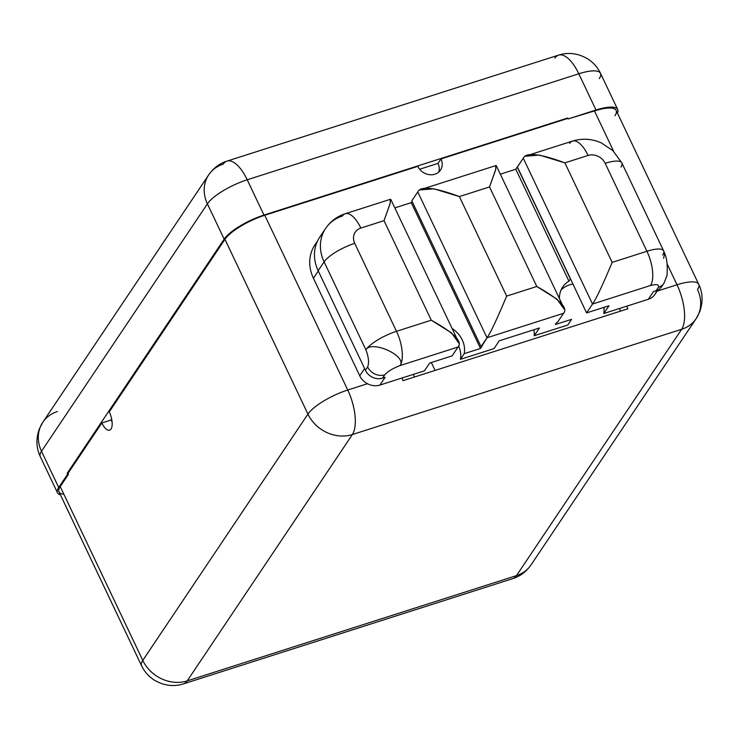 <?xml version="1.0" encoding="UTF-8"?>
<svg xmlns="http://www.w3.org/2000/svg" width="739" height="739" viewBox="0 0 739 739"><rect width="100%" height="100%" fill="white"/><g stroke="black" fill="none" stroke-linecap="round" stroke-linejoin="round"><path stroke-width="1.11" d="M317.539 241.006L314.916 244.914A39.971 34.613 -146.2 0 0 313.428 278.261L318.287 271.01L313.428 278.261L359.727 375.772A15.778 13.662 -146.2 0 0 367.449 383.726A15.778 13.662 33.8 0 0 379.911 385.065A15.778 13.662 -146.2 0 1 367.449 383.726L347.746 390.026A34.733 14.309 72.3 0 1 352.364 434.541A34.733 14.309 -107.7 0 0 347.746 390.026L264.765 215.261L417.803 166.349A13.357 11.565 33.8 0 0 428.86 174.607A13.357 11.565 33.8 0 0 440.499 170.081A13.357 11.565 33.8 0 0 440.989 158.931L567.921 118.36L440.989 158.931A13.357 11.565 -146.2 0 1 434.892 174.21A13.357 11.565 -146.2 0 1 417.803 166.349L264.765 215.261A34.733 9.838 154.6 0 0 224.942 239.325L109.27 411.872A13.357 5.506 72.3 0 1 111.044 428.989A13.357 5.506 72.3 0 1 101.825 422.967L67.979 473.45L67.194 473.265L224.157 239.14A34.733 9.838 -25.4 0 1 263.971 215.077L567.746 117.991L568.18 118.914L567.746 117.991L263.971 215.077A34.733 9.838 154.6 0 0 224.157 239.14L207.4 203.844A34.733 30.077 -146.2 0 1 208.694 174.866A34.733 30.077 33.8 0 0 207.4 203.844A34.733 9.838 -25.4 0 1 247.214 179.78L263.971 215.077L247.214 179.78A34.733 14.309 -107.7 0 0 226.965 161.12A34.733 14.309 -107.7 0 0 223.252 164.113A34.733 30.077 33.8 0 0 208.694 174.866C213.636 167.938 219.723 163.356 226.965 161.12A34.733 14.309 72.3 0 1 247.214 179.78A34.733 9.838 154.6 0 0 207.4 203.844L41.504 451.28L58.704 487.509L67.637 474.189L67.194 473.265L224.157 239.14L207.4 203.844L41.504 451.28L58.704 487.509A34.733 9.838 154.6 0 0 57.476 492.774A34.733 9.838 154.6 0 0 60.422 494.816A34.733 9.838 154.6 0 1 58.704 487.509L67.637 474.189L68.422 474.373L67.979 473.45L67.194 473.265L68.422 474.373L60.238 486.585L142.784 660.417L307.932 414.089L224.942 239.325A34.733 9.838 -25.4 0 1 264.765 215.261L347.746 390.026A34.733 9.838 154.6 0 0 307.932 414.089L224.942 239.325L109.27 411.872A13.357 5.506 -107.7 0 1 109.612 430.144A13.357 5.506 -107.7 0 1 101.825 422.967L67.979 473.45L68.422 474.373L60.238 486.585L142.784 660.417L307.932 414.089A34.733 30.077 33.8 0 0 352.364 434.541L187.216 680.878A34.733 30.077 -146.2 0 1 142.784 660.417A34.733 9.838 154.6 0 0 141.546 665.682A34.733 9.838 -25.4 0 1 142.784 660.417A34.733 30.077 33.8 0 0 187.216 680.878A34.733 14.309 72.3 0 1 183.503 683.871A34.733 14.309 -107.7 0 0 187.216 680.878L516.487 575.626A34.733 14.309 72.3 0 1 512.774 578.619A34.733 14.309 -107.7 0 0 516.487 575.626A34.733 30.077 33.8 0 0 531.055 564.873A34.733 30.077 -146.2 0 1 516.487 575.626L681.635 329.298L352.364 434.541A34.733 30.077 -146.2 0 1 307.932 414.089A34.733 9.838 -25.4 0 1 347.746 390.026L367.449 383.726A15.778 13.662 -146.2 0 1 359.727 375.772L313.428 278.261A39.971 34.613 -146.2 0 1 317.022 242.143M111.681 419.142L111.109 420.001L101.825 422.967L111.109 420.001L111.681 419.142M440.989 158.931L438.015 163.374L419.65 169.249L438.015 163.374A13.357 11.565 -146.2 0 1 438.707 172.095A13.357 11.565 33.8 0 0 438.015 163.374L440.989 158.931M657.11 291.148L677.016 284.774L667.077 263.851L677.016 284.774A34.733 14.309 72.3 0 1 681.635 329.298A34.733 30.077 33.8 0 0 696.203 318.546A34.733 30.077 33.8 0 0 697.496 289.568A34.733 9.838 154.6 0 0 698.724 284.303A34.733 9.838 154.6 0 0 677.016 284.774A34.733 9.838 -25.4 0 1 698.724 284.303C702.835 292.949 703.14 302.177 699.639 312.006L696.203 318.546A34.733 30.077 -146.2 0 1 681.635 329.298L352.364 434.541L187.216 680.878L516.487 575.626L681.635 329.298A34.733 14.309 -107.7 0 0 677.016 284.774L657.11 291.148M614.95 115.737A34.733 9.838 -25.4 0 0 594.479 110.942L613.693 151.421L594.479 110.942L568.18 118.914L596.013 110.019L578.803 73.789L247.214 179.78L578.803 73.789A34.733 9.838 -25.4 0 1 600.511 73.318A34.733 9.838 154.6 0 0 578.803 73.789A34.733 14.309 -107.7 0 0 558.564 55.129A34.733 14.309 72.3 0 1 578.803 73.789L596.013 110.019L568.18 118.914L594.479 110.942A34.733 9.838 -25.4 0 1 616.178 110.471L698.724 284.303M617.434 113.113A34.733 9.838 154.6 0 0 617.712 109.548A34.733 9.838 154.6 0 0 596.013 110.019A34.733 9.838 154.6 0 1 617.434 113.113M599.283 78.583A34.733 9.838 154.6 0 0 600.511 73.318C597.74 67.508 593.593 62.76 588.059 59.092C578.378 53.31 568.54 51.989 558.564 55.129A34.733 14.309 -107.7 0 0 554.85 58.122M401.951 378.017A34.733 14.309 72.3 0 1 402.958 380.687L627.882 308.791A34.733 14.309 -107.7 0 0 626.875 306.131A34.733 14.309 72.3 0 1 627.882 308.791L402.958 380.687A34.733 14.309 -107.7 0 0 401.951 378.017M379.911 385.065L424.454 370.83L429.673 363.061L424.454 370.83L379.911 385.065L385.121 377.306L379.911 385.065M458.577 345.907A25.246 21.865 -146.2 0 1 460.434 359.33L494.021 348.596L499.231 340.827L539.415 327.987L534.205 335.746L567.783 325.012L571.598 319.331L555.349 324.532L556.753 322.444L555.349 324.532L571.598 319.331L567.783 325.012L534.205 335.746L539.415 327.987L499.231 340.827L494.021 348.596L460.434 359.33L464.24 353.648L460.434 359.33A25.246 21.865 -146.2 0 0 458.577 345.907M533.918 329.742A26.715 23.14 -146.2 0 1 534.205 335.746A26.715 23.14 -146.2 0 0 533.918 329.742M561.04 290.058A25.246 21.865 -146.2 0 1 572.891 284.099A25.246 21.865 -146.2 0 0 561.04 290.058M657.904 289.947L654.93 294.39A15.778 13.662 -146.2 0 1 648.315 299.277L603.763 313.512L608.973 305.752L603.763 313.512A25.246 21.865 -146.2 0 0 603.957 307.359A25.246 21.865 -146.2 0 1 603.763 313.512L648.315 299.277A15.778 13.662 33.8 0 0 656.38 291.378M620.483 311.156A16.027 6.605 -107.7 0 0 619.642 309.225L619.319 308.542L619.642 309.225A16.027 6.605 -107.7 0 1 620.483 311.156M413.313 374.387L414.542 376.982L413.313 374.387M435.077 370.415L431.327 362.535L435.077 370.415M57.476 492.774L40.276 456.545A34.733 9.838 -25.4 0 1 41.504 451.28A34.733 9.838 154.6 0 0 40.276 456.545C36.165 447.908 35.86 438.67 39.361 428.851L42.797 422.311A34.733 30.077 33.8 0 0 41.504 451.28A34.733 30.077 -146.2 0 1 42.797 422.311L208.694 174.866M63.868 494.215A34.733 9.838 -25.4 0 1 60.238 486.585A34.733 9.838 -25.4 0 0 59.009 491.841L141.546 665.682C144.317 671.492 148.474 676.24 153.998 679.908C163.688 685.69 173.517 687.011 183.503 683.871L512.774 578.619C520.016 576.383 526.113 571.801 531.055 564.873L696.203 318.546M57.365 411.558A34.733 30.077 33.8 0 0 42.797 422.311M359.727 375.772L364.586 368.521L359.727 375.772M323.026 233.136A40.072 34.705 33.8 0 0 318.158 270.742L365.426 370.276A13.357 11.565 33.8 0 0 382.516 378.146L385.121 377.306L382.506 378.137A13.357 11.565 -146.2 0 1 365.426 370.276L367.652 366.941A13.357 11.565 33.8 0 0 384.742 374.812L382.506 378.137M500.34 174.173L515.785 169.231L523.277 158.22L517.392 167.005L570.526 278.908A25.246 21.865 33.8 0 0 570.397 278.982L568.938 281.171L515.785 169.231L500.34 174.173M394.829 207.899L411.253 202.643L412.094 201.396L411.253 202.643L394.829 207.899M411.817 200.814L417.775 191.937L411.817 200.814L481.061 346.637L481.893 346.369L480.489 348.457L464.24 353.648A25.246 21.865 33.8 0 0 452.092 328.486A25.246 21.865 -146.2 0 1 464.24 353.648L480.489 348.457L411.253 202.643L480.489 348.457L487.01 337.76L481.061 346.637L411.817 200.814M564.18 309.198L557.03 299.193L536.791 286.473L489.532 186.939L459.39 196.574L506.649 296.108L536.791 286.473C559.46 299.156 568.374 308.098 563.534 313.299L557.585 322.176L556.753 322.444L557.585 322.176L563.534 313.299L487.01 337.76L417.775 191.937C420.546 185.785 434.421 187.327 459.39 196.574L506.649 296.108C497.005 319.119 490.456 333.003 487.01 337.76L417.775 191.937M458.67 342.914L451.529 332.919L431.29 320.199L384.031 220.665L360.835 228.074A26.715 11.011 -107.7 0 0 345.261 213.728A26.715 11.011 72.3 0 1 360.835 228.074A13.357 11.565 33.8 0 0 354.738 243.353L396.501 331.312A26.715 7.566 154.6 0 0 365.879 349.824L324.116 261.865L318.158 270.742L365.426 370.276L367.652 366.941C369.241 362.692 368.65 356.983 365.879 349.824L324.116 261.865A26.715 7.566 -25.4 0 1 354.738 243.353L396.501 331.312L431.29 320.199C453.949 332.883 462.863 341.824 458.023 347.025L452.074 355.902L429.673 363.061L452.074 355.902L458.023 347.025L400.058 365.556C393.046 368.244 387.947 371.329 384.742 374.812C387.947 371.329 393.046 368.244 400.058 365.556C407.272 355.884 371.662 339.82 365.879 349.824C368.65 356.983 369.241 362.692 367.652 366.941A13.357 11.565 33.8 0 0 384.742 374.812M390.09 199.539L390.377 202.698L384.031 220.665L360.835 228.074A13.357 11.565 33.8 0 0 354.738 243.353A26.715 7.566 154.6 0 0 324.116 261.865A40.072 34.705 -146.2 0 1 325.603 228.434A40.072 34.705 33.8 0 0 324.116 261.865L318.158 270.742A40.072 34.705 -146.2 0 1 319.654 237.302L325.603 228.434C330.49 221.312 337.039 216.416 345.261 213.728A26.715 11.011 -107.7 0 0 342.406 216.028A40.072 34.705 33.8 0 0 325.603 228.434M458.023 347.025L400.058 365.556A26.715 11.011 -107.7 0 0 396.501 331.312L431.29 320.199L384.031 220.665L390.127 203.613L390.469 199.281M563.534 313.299L487.01 337.76C490.456 333.003 497.005 319.119 506.649 296.108L536.791 286.473L489.532 186.939L495.638 169.887L495.971 165.554M495.592 165.813L495.878 168.982L489.532 186.939L459.39 196.574L433.867 188.796L420.14 189.932M400.058 365.556C407.272 355.884 371.662 339.82 365.879 349.824A26.715 7.566 -25.4 0 1 396.501 331.312A26.715 11.011 72.3 0 1 400.058 365.556M559.414 298.584A25.246 21.865 -146.2 0 1 568.938 281.171A25.246 21.865 33.8 0 0 562.684 287.046A25.246 21.865 33.8 0 0 559.414 298.584M662.689 254.955A26.715 7.566 154.6 0 0 663.64 250.9A26.715 7.566 154.6 0 0 646.939 251.269L605.176 163.31A13.357 11.565 33.8 0 0 588.087 155.439L564.892 162.857L612.16 262.382L646.939 251.269A26.715 11.011 72.3 0 1 650.496 285.513C656.749 283.933 659.373 284.552 658.366 287.351L656.13 290.676L653.525 291.508L648.315 299.277L653.525 291.508L656.13 290.676L658.366 287.351C659.373 284.552 656.749 283.933 650.496 285.513L592.521 304.043L586.572 312.911L570.526 278.908L586.572 312.911L608.973 305.752L586.572 312.911L592.521 304.043L523.277 158.22C526.057 152.058 539.932 153.601 564.892 162.857L612.16 262.382C602.507 285.393 595.967 299.277 592.521 304.043L523.277 158.22M517.392 167.005L570.526 278.908A25.246 21.865 33.8 0 0 570.397 278.982L517.392 167.005M570.397 278.982L568.938 281.171L515.785 169.231L517.245 167.051L570.397 278.982M620.926 166.996A26.715 7.566 154.6 0 0 621.869 162.95L663.64 250.9A26.715 7.566 -25.4 0 0 646.939 251.269A26.715 11.011 -107.7 0 1 650.496 285.513L592.521 304.043C595.967 299.277 602.507 285.393 612.16 262.382L646.939 251.269L605.176 163.31A26.715 7.566 -25.4 0 1 621.869 162.95A26.715 7.566 154.6 0 0 605.176 163.31A13.357 11.565 33.8 0 0 588.087 155.439A26.715 11.011 -107.7 0 0 572.513 141.084A26.715 11.011 -107.7 0 0 569.658 143.394M663.982 283.203A13.357 11.565 33.8 0 1 663.964 283.222A13.357 11.565 33.8 0 1 658.366 287.351A13.357 11.565 33.8 0 0 663.964 283.222L661.738 286.547A13.357 11.565 -146.2 0 1 656.14 290.686A13.357 11.565 33.8 0 0 662.68 284.774M664.666 253.385L663.604 258.336L664.666 253.394M621.869 162.95L612.89 150.645L601.38 142.923C592.004 138.747 582.378 138.138 572.513 141.084A26.715 11.011 72.3 0 1 588.087 155.439L564.892 162.857L539.378 155.079L525.641 156.215M112.088 421.867A13.357 5.506 72.3 0 1 111.109 420.001A13.357 5.506 72.3 0 0 112.088 421.867M617.712 109.548L600.511 73.318M558.564 55.129L226.965 161.12M390.497 199.271L345.261 213.728M390.802 199.401L457.912 340.734M563.414 307.008L496.303 165.675M421.775 189.267L495.998 165.545M663.64 250.9L664.657 253.375C666.984 258.622 667.751 266.086 666.957 275.767L663.964 283.222M572.513 141.084L527.286 155.541"/></g></svg>
